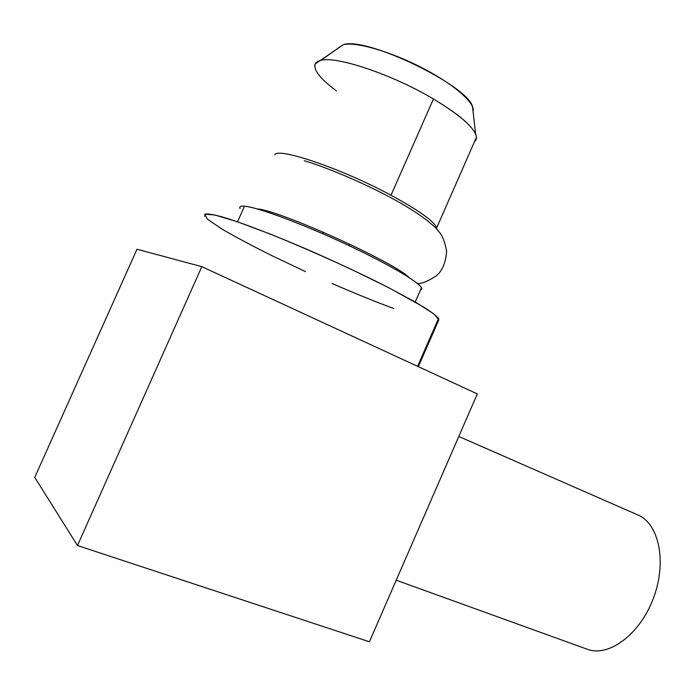 <?xml version="1.0" encoding="UTF-8"?>
<svg xmlns="http://www.w3.org/2000/svg" width="695" height="695" viewBox="0 0 695 695"><rect width="100%" height="100%" fill="white"/><g stroke="black" fill="none" stroke-linecap="round" stroke-linejoin="round"><path stroke-width="1.04" d="M477.317 393.909L201.819 266.654L136.993 249.244L34.75 477.378L136.993 249.244L201.819 266.654L77.475 545.532L201.819 266.654L477.317 393.909L369.419 641.78L477.317 393.909M34.75 477.378L77.475 545.532L369.419 641.78L77.475 545.532L34.75 477.378M637.758 514.908L458.787 436.469L637.758 514.908C658.851 523.465 667.191 561.595 653.509 597.943C640.095 634.396 608.638 657.583 587.136 649.199M637.836 514.943C658.886 523.552 667.174 561.664 653.5 597.969C640.095 634.379 608.681 657.548 587.188 649.217L396.219 580.212M473.034 111.313C475.632 103.338 454.322 84.469 422.447 68.006C390.633 51.5 355.501 41.405 343.234 44.723C365.657 36.114 467.726 85.372 472.513 106.656L473.034 111.313M204.686 216.293L205.138 214.025C208.057 213.669 213.843 214.659 222.513 217.005C242.086 222.808 275.168 235.501 311.794 251.425C339.977 263.857 365.7 275.985 388.948 287.817L423.976 307.233C431.63 312.168 436.486 315.912 438.536 318.466L438.832 319.865L418.347 366.673L438.832 319.865L438.015 319.657L438.832 319.865L433.967 314.01L416.748 302.898L388.097 287.382L350.862 269.139C323.088 256.299 296.087 244.562 269.877 233.902L236.899 221.601L214.538 214.911L204.695 214.234L207.379 219.125L221.166 228.585C235.101 236.726 252.311 245.9 272.805 256.099L305.444 271.571M393.83 308.563C375.387 301.752 354.789 293.386 332.054 283.473M433.437 98.977C460.941 115.631 475.276 128.401 476.431 137.271L474.563 141.528C476.622 139.86 476.978 137.375 475.615 134.083C471.445 125.057 457.388 113.354 433.437 98.977L391.007 195.234L433.437 98.977C392.814 74.686 336.224 55.669 320.751 60.387C336.224 55.669 392.814 74.686 433.437 98.977M436.721 229.02L436.642 227.925C434.401 221.479 419.189 210.576 391.007 195.234C342.053 168.737 277.496 146.819 274.786 154.881C277.496 146.819 342.053 168.737 391.007 195.234C421.309 211.793 436.547 223.052 436.721 229.02M314.739 66.633C314.496 63.488 316.503 61.412 320.751 60.387L343.234 44.723L315.174 63.992C313.297 70.004 320.369 78.961 336.406 90.871M244.492 206.198C258.149 207.145 308.728 226.283 354.441 248.193C400.259 270.094 427.911 288.13 420.544 289.858L421.457 287.782C419.076 281.979 386.351 262.858 343.321 242.963C300.344 223.052 257.133 207.153 244.492 206.198L237.534 221.818L244.492 206.198C240.574 205.868 239.097 206.65 240.07 208.535M269.947 211.923L269.556 212.783M395.968 269.625L396.385 268.678M338.213 47.981L343.234 44.723M304.271 160.719C330.003 168.372 370.4 186.017 398.339 201.819L404.142 205.147M409.147 277.557C394.812 262.467 279.425 210.177 257.237 208.934M322.958 233.815L323.627 232.321L322.958 233.815M438.536 318.466L417.599 366.326M476.431 137.271L436.642 227.925M415.21 302.012L421.457 287.782M472.513 106.656L475.615 134.083M398.339 201.819C415.575 211.593 428.216 220.497 436.269 228.525C439.596 233.199 443.019 233.451 446.642 251.13C445.799 262.727 442.289 270.998 436.121 275.958C427.477 281.562 421.196 284.029 417.304 283.369M349.472 244.032L348.812 245.526M322.94 232.026L322.28 233.52"/></g></svg>
